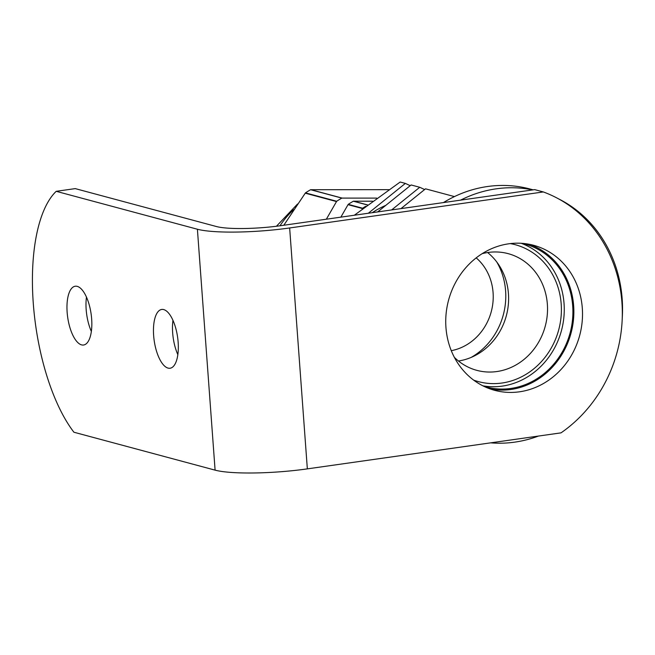 <?xml version="1.0" encoding="UTF-8"?>
<svg xmlns="http://www.w3.org/2000/svg" width="655" height="655" viewBox="0 0 655 655"><rect width="100%" height="100%" fill="white"/><g stroke="black" fill="none" stroke-linecap="round" stroke-linejoin="round"><path stroke-width="0.98" d="M521.175 243.283A74.04 66.941 -75 0 1 563.562 320.09A74.04 66.941 -75 0 1 502.188 386.123A74.04 66.941 -75 0 1 482.891 385.828M483.726 386.245A74.04 66.941 105 0 0 486.272 386.99A74.04 66.941 105 0 0 510.834 388.448A74.04 66.941 105 0 0 572.544 319.46A74.04 66.941 105 0 0 524.68 243.979A74.04 66.941 105 0 0 522.1 243.349M533.154 189.844L530.157 189.041A128.519 116.197 105 0 0 443.435 202.583M538.459 436.058A128.519 116.197 -75 0 1 514.773 442.133A128.519 116.197 -75 0 1 490.693 442.845M460.58 200.143A128.519 116.197 -75 0 1 532.679 189.909M558.559 198.858A128.519 116.197 -75 0 1 622.25 318.002M519.562 391.796A75.088 67.883 -75 0 1 494.648 390.323A75.088 67.883 -75 0 1 448.56 300.203A75.088 67.883 -75 0 1 533.596 245.289A75.088 67.883 -75 0 1 582.148 321.834A75.088 67.883 -75 0 1 519.562 391.796M56.215 191.317A135.503 54.029 -98.1 0 0 33.274 303.232A135.503 54.029 -98.1 0 0 73.909 432.226L215.094 470.143A69.848 10.742 -4.2 0 0 307.342 468.874L561.024 432.857A135.65 122.641 105 0 0 621.939 302.495A135.65 122.641 105 0 0 543.331 191.948L534.685 189.623L281.003 225.648A48.896 7.524 -4.2 0 1 216.428 226.532L75.243 188.615L56.215 191.317L197.401 229.234A69.848 10.742 -4.2 0 0 289.649 227.965L543.331 191.948M529.232 244.282A75.088 67.883 -75 0 1 573.223 321.973A75.088 67.883 -75 0 1 510.908 389.479A75.088 67.883 -75 0 1 490.366 389.005M153.638 335.556A29.688 11.839 81.9 0 1 161.711 309.455A29.688 11.839 81.9 0 1 177.603 337.186A29.688 11.839 81.9 0 1 170.063 368.241A29.688 11.839 81.9 0 1 153.638 335.556M67.146 312.329A29.688 11.839 81.9 0 1 75.227 286.235A29.688 11.839 81.9 0 1 91.119 313.958A29.688 11.839 81.9 0 1 83.578 345.013A29.688 11.839 81.9 0 1 67.146 312.329M177.841 354.658A29.688 11.839 81.9 0 1 172.658 332.855A29.688 11.839 81.9 0 1 172.961 320.336M91.348 331.43A29.688 11.839 81.9 0 1 86.173 309.627A29.688 11.839 81.9 0 1 86.476 297.108M377.648 211.925L411.111 184.964L419.757 187.281L424.636 189.541M391.641 209.936L419.757 187.281M400.975 208.609L425.521 188.828L454.431 196.59M510.327 243.603A70.896 64.092 -75 0 1 561.261 314.212A70.896 64.092 -75 0 1 501.959 383.028A70.896 64.092 -75 0 1 473.663 380.121M385.787 205.367A92.552 83.668 105 0 0 372.253 212.687M410.226 185.676L405.347 183.408L368.315 213.252M354.322 215.233L400.172 182.024L405.347 183.408M454.349 357.327A60.416 54.627 105 0 0 476.832 370.353A60.416 54.627 105 0 0 496.875 371.541A60.416 54.627 105 0 0 547.236 315.243A60.416 54.627 105 0 0 508.174 253.649A60.416 54.627 105 0 0 488.131 252.462A60.416 54.627 105 0 0 482.195 253.657M458.475 361.011A60.416 54.627 105 0 0 506.34 315.718A60.416 54.627 105 0 0 487.607 252.535M451.279 350.679A52.384 47.365 105 0 0 467.236 344.481A52.384 47.365 105 0 0 476.201 257.873M367.43 204.982L353.373 201.208A94.991 85.879 105 0 0 350.769 202.739A94.991 85.879 105 0 0 348.223 204.36L362.633 208.233A6.984 6.313 105 0 0 362.444 208.536L362.19 208.986M365.662 206.317A94.991 85.879 105 0 0 365.187 206.603A94.991 85.879 105 0 0 362.633 208.233M376.748 198.113L342.164 198.097A6.984 6.313 105 0 0 341.836 198.105L310.609 189.721A94.991 85.879 105 0 0 308.014 191.252A94.991 85.879 105 0 0 305.459 192.873L336.686 201.265A6.984 6.313 105 0 0 336.506 201.568L326.354 219.204M341.836 198.105A94.991 85.879 105 0 0 339.241 199.636A94.991 85.879 105 0 0 336.686 201.265M283.82 225.246L305.459 192.873M496.801 262.041A66.18 59.834 -75 0 1 472.951 356.353A66.18 59.834 -75 0 1 471.199 357.393M340.854 217.149L348.034 204.663A6.984 6.313 -75 0 1 348.223 204.36M353.373 201.208A6.984 6.313 -75 0 1 353.7 201.2L372.498 201.208M310.609 189.721L388.792 189.655M307.342 468.874L289.649 227.965M215.094 470.143L197.401 229.234M293.727 209.616A82.072 74.203 105 0 0 279.98 225.787M362.444 208.536L348.034 204.663M336.506 201.568L305.238 193.176M367.52 204.909L353.7 201.2M342.164 198.097L310.904 189.704M276.443 226.253L297.534 204.008"/></g></svg>
